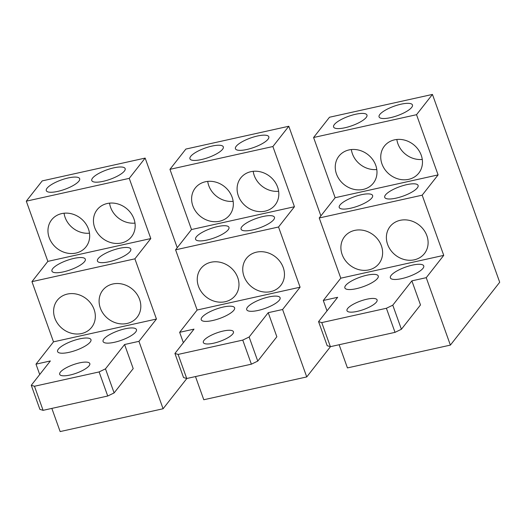 <?xml version="1.0" encoding="UTF-8"?>
<svg xmlns="http://www.w3.org/2000/svg" width="526" height="526" viewBox="0 0 526 526"><rect width="100%" height="100%" fill="white"/><g stroke="black" fill="none" stroke-linecap="round" stroke-linejoin="round"><path stroke-width="0.79" d="M195.488 376.57L203.786 399.747L306.737 376.932L330.499 346.647M320.886 215.877L288.8 126.253L185.856 149.068L169.944 169.339L191.503 229.54L175.592 249.817L197.145 310.018L179.649 332.314L194.009 329.131L174.921 353.459L183.541 377.543L186.737 378.503L178.117 354.425L174.921 353.459M183.364 342.696L179.649 332.314M306.737 376.932L282.594 309.505L268.227 312.687L276.847 336.772L257.76 361.092L249.133 337.015L268.227 312.687M288.8 126.253L272.889 146.53L294.448 206.731L278.537 227.002L300.09 287.203L282.594 309.505M232.755 333.944A15.997 4.51 160.3 0 1 216.725 342.406A15.997 4.51 160.3 0 1 203.332 342.518A15.997 4.51 160.3 0 1 204.029 340.309A15.997 4.51 160.3 0 1 220.052 331.847A15.997 4.51 160.3 0 1 233.452 331.735A15.997 4.51 160.3 0 1 232.755 333.944M186.737 378.503L251.375 364.183L242.756 340.098L178.117 354.425M251.375 364.183L257.76 361.092M249.133 337.015L242.756 340.098M207.711 181.385A21.862 19.14 -141.9 0 0 208.75 185.579A21.862 19.14 -141.9 0 0 233.143 201.346M253.197 171.305A21.862 19.14 -141.9 0 0 254.236 175.5A21.862 19.14 -141.9 0 0 278.629 191.267M294.448 206.731L191.503 229.54M272.889 146.53L169.944 169.339M232.104 197.151A21.862 19.14 38.1 0 1 229.665 215.002A21.862 19.14 38.1 0 1 209.802 221.058A21.862 19.14 38.1 0 1 192.838 205.857A21.862 19.14 38.1 0 1 195.271 188.006A21.862 19.14 38.1 0 1 215.134 181.95A21.862 19.14 38.1 0 1 232.104 197.151M238.324 195.771A21.862 19.14 38.1 0 1 240.757 177.926A21.862 19.14 38.1 0 1 260.626 171.87A21.862 19.14 38.1 0 1 277.59 187.072A21.862 19.14 38.1 0 1 275.157 204.923A21.862 19.14 38.1 0 1 255.288 210.979A21.862 19.14 38.1 0 1 238.324 195.771M300.09 287.203L197.145 310.018M278.537 227.002L175.592 249.817M237.745 277.629A21.862 19.14 38.1 0 1 235.313 295.474A21.862 19.14 38.1 0 1 215.45 301.536A21.862 19.14 38.1 0 1 198.486 286.328A21.862 19.14 38.1 0 1 200.919 268.484A21.862 19.14 38.1 0 1 220.782 262.421A21.862 19.14 38.1 0 1 237.745 277.629M243.972 276.249A21.862 19.14 38.1 0 1 246.405 258.404A21.862 19.14 38.1 0 1 266.268 252.342A21.862 19.14 38.1 0 1 283.238 267.55A21.862 19.14 38.1 0 1 280.799 285.394A21.862 19.14 38.1 0 1 260.935 291.457A21.862 19.14 38.1 0 1 243.972 276.249M268.03 139.232A17.726 4.997 160.3 0 1 250.271 148.608A17.726 4.997 160.3 0 1 235.431 148.733A17.726 4.997 160.3 0 1 236.2 146.287A17.726 4.997 160.3 0 1 253.959 136.905A17.726 4.997 160.3 0 1 268.806 136.786A17.726 4.997 160.3 0 1 268.03 139.232M190.714 156.367A17.726 4.997 160.3 0 1 208.474 146.984A17.726 4.997 160.3 0 1 223.313 146.866A17.726 4.997 160.3 0 1 222.544 149.312A17.726 4.997 160.3 0 1 204.785 158.688A17.726 4.997 160.3 0 1 189.945 158.813A17.726 4.997 160.3 0 1 190.714 156.367M247.49 307.237A17.726 4.997 160.3 0 1 265.249 297.854A17.726 4.997 160.3 0 1 280.095 297.736A17.726 4.997 160.3 0 1 279.326 300.182A17.726 4.997 160.3 0 1 261.567 309.558A17.726 4.997 160.3 0 1 246.72 309.683A17.726 4.997 160.3 0 1 247.49 307.237M233.84 310.261A17.726 4.997 160.3 0 1 216.081 319.637A17.726 4.997 160.3 0 1 201.234 319.762A17.726 4.997 160.3 0 1 202.004 317.316A17.726 4.997 160.3 0 1 219.763 307.934A17.726 4.997 160.3 0 1 234.609 307.815A17.726 4.997 160.3 0 1 233.84 310.261M241.848 226.759A17.726 4.997 160.3 0 1 259.607 217.383A17.726 4.997 160.3 0 1 274.447 217.258A17.726 4.997 160.3 0 1 273.678 219.704A17.726 4.997 160.3 0 1 255.919 229.086A17.726 4.997 160.3 0 1 241.079 229.204A17.726 4.997 160.3 0 1 241.848 226.759M228.192 229.783A17.726 4.997 160.3 0 1 210.433 239.166A17.726 4.997 160.3 0 1 195.587 239.284A17.726 4.997 160.3 0 1 196.356 236.838A17.726 4.997 160.3 0 1 214.115 227.462A17.726 4.997 160.3 0 1 228.961 227.337A17.726 4.997 160.3 0 1 228.192 229.783M339.132 344.734L347.436 367.911L450.381 345.102L499.7 282.258L432.444 94.424L416.533 114.694L438.092 174.902L422.181 195.172L443.74 255.373L426.238 277.675L411.871 280.858L420.498 304.935L401.404 329.263L392.777 305.179L411.871 280.858M432.444 94.424L329.5 117.239L313.588 137.51L335.147 197.71L319.236 217.981L340.789 278.188L323.293 300.484L337.653 297.302L318.565 321.629L327.185 345.707L330.381 346.673L321.761 322.596L318.565 321.629M327.008 310.866L323.293 300.484M450.381 345.102L426.238 277.675M376.399 302.115A15.997 4.51 160.3 0 1 360.376 310.577A15.997 4.51 160.3 0 1 346.976 310.688A15.997 4.51 160.3 0 1 347.673 308.479A15.997 4.51 160.3 0 1 363.696 300.017A15.997 4.51 160.3 0 1 377.096 299.905A15.997 4.51 160.3 0 1 376.399 302.115M330.381 346.673L395.026 332.353L386.4 308.269L321.761 322.596M395.026 332.353L401.404 329.263M392.777 305.179L386.4 308.269M351.355 149.555A21.862 19.14 -141.9 0 0 352.394 153.75A21.862 19.14 -141.9 0 0 376.787 169.517M396.841 139.475A21.862 19.14 -141.9 0 0 397.88 143.67A21.862 19.14 -141.9 0 0 422.273 159.437M438.092 174.902L335.147 197.71M416.533 114.694L313.588 137.51M375.748 165.322A21.862 19.14 38.1 0 1 373.315 183.173A21.862 19.14 38.1 0 1 353.446 189.228A21.862 19.14 38.1 0 1 336.482 174.021A21.862 19.14 38.1 0 1 338.915 156.176A21.862 19.14 38.1 0 1 358.785 150.114A21.862 19.14 38.1 0 1 375.748 165.322M381.968 163.941A21.862 19.14 38.1 0 1 384.407 146.096A21.862 19.14 38.1 0 1 404.27 140.034A21.862 19.14 38.1 0 1 421.234 155.242A21.862 19.14 38.1 0 1 418.801 173.087A21.862 19.14 38.1 0 1 398.938 179.149A21.862 19.14 38.1 0 1 381.968 163.941M443.74 255.373L340.789 278.188M422.181 195.172L319.236 217.981M381.389 245.8A21.862 19.14 38.1 0 1 378.957 263.644A21.862 19.14 38.1 0 1 359.094 269.707A21.862 19.14 38.1 0 1 342.13 254.499A21.862 19.14 38.1 0 1 344.563 236.647A21.862 19.14 38.1 0 1 364.426 230.592A21.862 19.14 38.1 0 1 381.389 245.8M387.616 244.419A21.862 19.14 38.1 0 1 390.049 226.568A21.862 19.14 38.1 0 1 409.918 220.512A21.862 19.14 38.1 0 1 426.882 235.72A21.862 19.14 38.1 0 1 424.443 253.565A21.862 19.14 38.1 0 1 404.579 259.62A21.862 19.14 38.1 0 1 387.616 244.419M411.68 107.403A17.726 4.997 160.3 0 1 393.921 116.779A17.726 4.997 160.3 0 1 379.075 116.904A17.726 4.997 160.3 0 1 379.844 114.451A17.726 4.997 160.3 0 1 397.603 105.075A17.726 4.997 160.3 0 1 412.45 104.95A17.726 4.997 160.3 0 1 411.68 107.403M334.358 124.531A17.726 4.997 160.3 0 1 352.118 115.155A17.726 4.997 160.3 0 1 366.957 115.03A17.726 4.997 160.3 0 1 366.188 117.482A17.726 4.997 160.3 0 1 348.429 126.858A17.726 4.997 160.3 0 1 333.589 126.983A17.726 4.997 160.3 0 1 334.358 124.531M391.14 275.4A17.726 4.997 160.3 0 1 408.893 266.024A17.726 4.997 160.3 0 1 423.739 265.9A17.726 4.997 160.3 0 1 422.97 268.352A17.726 4.997 160.3 0 1 405.211 277.728A17.726 4.997 160.3 0 1 390.364 277.853A17.726 4.997 160.3 0 1 391.14 275.4M377.484 278.432A17.726 4.997 160.3 0 1 359.725 287.807A17.726 4.997 160.3 0 1 344.878 287.932A17.726 4.997 160.3 0 1 345.648 285.48A17.726 4.997 160.3 0 1 363.407 276.104A17.726 4.997 160.3 0 1 378.253 275.979A17.726 4.997 160.3 0 1 377.484 278.432M385.492 194.929A17.726 4.997 160.3 0 1 403.251 185.553A17.726 4.997 160.3 0 1 418.091 185.428A17.726 4.997 160.3 0 1 417.322 187.874A17.726 4.997 160.3 0 1 399.563 197.25A17.726 4.997 160.3 0 1 384.723 197.375A17.726 4.997 160.3 0 1 385.492 194.929M371.836 197.954A17.726 4.997 160.3 0 1 354.077 207.336A17.726 4.997 160.3 0 1 339.231 207.454A17.726 4.997 160.3 0 1 340.006 205.008A17.726 4.997 160.3 0 1 357.765 195.633A17.726 4.997 160.3 0 1 372.605 195.508A17.726 4.997 160.3 0 1 371.836 197.954M51.844 408.4L60.142 431.576L163.086 408.761L186.855 378.477M177.242 247.707L145.156 158.089L42.212 180.898L26.3 201.169L47.853 261.376L31.948 281.647L53.501 341.847L35.998 364.15L50.364 360.961L31.271 385.288L39.897 409.373L43.093 410.339L34.473 386.255L31.271 385.288M39.72 374.532L35.998 364.15M163.086 408.761L138.949 341.335L124.583 344.517L133.203 368.601L114.116 392.922L105.489 368.844L124.583 344.517M145.156 158.089L129.245 178.36L150.804 238.561L134.893 258.831L156.446 319.039L138.949 341.335M89.111 365.774A15.997 4.51 160.3 0 1 73.081 374.242A15.997 4.51 160.3 0 1 59.688 374.348A15.997 4.51 160.3 0 1 60.378 372.138A15.997 4.51 160.3 0 1 76.408 363.676A15.997 4.51 160.3 0 1 89.808 363.565A15.997 4.51 160.3 0 1 89.111 365.774M43.093 410.339L107.731 396.012L99.112 371.935L34.473 386.255M107.731 396.012L114.116 392.922M105.489 368.844L99.112 371.935M64.06 213.221A21.862 19.14 -141.9 0 0 65.106 217.416A21.862 19.14 -141.9 0 0 89.499 233.182M109.553 203.141A21.862 19.14 -141.9 0 0 110.591 207.336A21.862 19.14 -141.9 0 0 134.985 223.103M150.804 238.561L47.853 261.376M129.245 178.36L26.3 201.169M88.453 228.988A21.862 19.14 38.1 0 1 86.021 246.832A21.862 19.14 38.1 0 1 66.158 252.888A21.862 19.14 38.1 0 1 49.194 237.686A21.862 19.14 38.1 0 1 51.627 219.835A21.862 19.14 38.1 0 1 71.49 213.78A21.862 19.14 38.1 0 1 88.453 228.988M94.68 227.607A21.862 19.14 38.1 0 1 97.113 209.756A21.862 19.14 38.1 0 1 116.982 203.7A21.862 19.14 38.1 0 1 133.946 218.901A21.862 19.14 38.1 0 1 131.513 236.753A21.862 19.14 38.1 0 1 111.644 242.808A21.862 19.14 38.1 0 1 94.68 227.607M156.446 319.039L53.501 341.847M134.893 258.831L31.948 281.647M94.101 309.459A21.862 19.14 38.1 0 1 91.669 327.303A21.862 19.14 38.1 0 1 71.806 333.366A21.862 19.14 38.1 0 1 54.842 318.158A21.862 19.14 38.1 0 1 57.275 300.313A21.862 19.14 38.1 0 1 77.138 294.251A21.862 19.14 38.1 0 1 94.101 309.459M100.328 308.078A21.862 19.14 38.1 0 1 102.761 290.234A21.862 19.14 38.1 0 1 122.624 284.171A21.862 19.14 38.1 0 1 139.587 299.379A21.862 19.14 38.1 0 1 137.154 317.224A21.862 19.14 38.1 0 1 117.291 323.286A21.862 19.14 38.1 0 1 100.328 308.078M124.386 171.062A17.726 4.997 160.3 0 1 106.627 180.438A17.726 4.997 160.3 0 1 91.787 180.563A17.726 4.997 160.3 0 1 92.556 178.117A17.726 4.997 160.3 0 1 110.315 168.734A17.726 4.997 160.3 0 1 125.155 168.616A17.726 4.997 160.3 0 1 124.386 171.062M47.07 188.196A17.726 4.997 160.3 0 1 64.829 178.82A17.726 4.997 160.3 0 1 79.669 178.695A17.726 4.997 160.3 0 1 78.9 181.141A17.726 4.997 160.3 0 1 61.141 190.517A17.726 4.997 160.3 0 1 46.295 190.642A17.726 4.997 160.3 0 1 47.07 188.196M103.846 339.066A17.726 4.997 160.3 0 1 121.605 329.69A17.726 4.997 160.3 0 1 136.451 329.565A17.726 4.997 160.3 0 1 135.682 332.011A17.726 4.997 160.3 0 1 117.923 341.387A17.726 4.997 160.3 0 1 103.076 341.512A17.726 4.997 160.3 0 1 103.846 339.066M90.189 342.091A17.726 4.997 160.3 0 1 72.43 351.467A17.726 4.997 160.3 0 1 57.59 351.592A17.726 4.997 160.3 0 1 58.36 349.146A17.726 4.997 160.3 0 1 76.119 339.77A17.726 4.997 160.3 0 1 90.965 339.645A17.726 4.997 160.3 0 1 90.189 342.091M98.204 258.588A17.726 4.997 160.3 0 1 115.963 249.212A17.726 4.997 160.3 0 1 130.803 249.087A17.726 4.997 160.3 0 1 130.034 251.54A17.726 4.997 160.3 0 1 112.275 260.916A17.726 4.997 160.3 0 1 97.428 261.041A17.726 4.997 160.3 0 1 98.204 258.588M84.548 261.619A17.726 4.997 160.3 0 1 66.789 270.995A17.726 4.997 160.3 0 1 51.942 271.12A17.726 4.997 160.3 0 1 52.712 268.668A17.726 4.997 160.3 0 1 70.471 259.292A17.726 4.997 160.3 0 1 85.317 259.167A17.726 4.997 160.3 0 1 84.548 261.619"/></g></svg>
